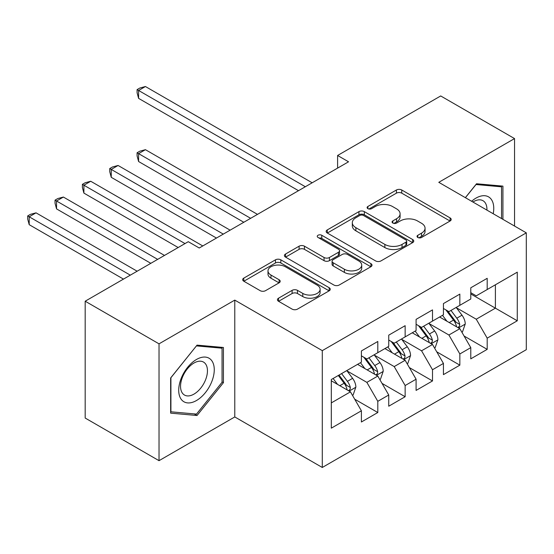<?xml version="1.0" encoding="UTF-8"?>
<svg xmlns="http://www.w3.org/2000/svg" width="554" height="554" viewBox="0 0 554 554"><rect width="100%" height="100%" fill="white"/><g stroke="black" fill="none" stroke-linecap="round" stroke-linejoin="round"><path stroke-width="0.83" d="M417.806 237.472A2.659 1.537 0 0 0 421.566 237.472L450.083 221.004A3.795 2.188 0 0 0 451.198 219.453A3.795 2.188 0 0 0 450.083 217.902L401.768 190.008A3.795 2.188 0 0 0 396.401 190.008L367.877 206.476A2.659 1.537 0 0 0 367.101 207.556A2.659 1.537 0 0 0 367.877 208.643A2.659 1.537 0 0 0 371.637 208.643L375.328 206.51A12.146 7.015 0 0 1 392.509 206.51L396.532 208.837A12.146 7.015 0 0 1 400.092 213.796A12.146 7.015 0 0 1 396.532 218.754L392.841 220.887A2.659 1.537 0 0 0 392.066 221.974A2.659 1.537 0 0 0 392.841 223.054A2.659 1.537 0 0 0 396.602 223.054L400.293 220.928A12.146 7.015 0 0 1 417.474 220.928L421.497 223.248A12.146 7.015 0 0 1 425.056 228.206A12.146 7.015 0 0 1 421.497 233.172L417.806 235.298A2.659 1.537 0 0 0 417.03 236.385A2.659 1.537 0 0 0 417.806 237.472L417.806 235.298M278.558 298.184A3.795 2.188 0 0 0 277.443 299.735A3.795 2.188 0 0 0 278.558 301.279L292.11 309.111A3.795 2.188 0 0 0 297.484 309.111L329.159 290.822A3.795 2.188 0 0 0 330.267 289.271A3.795 2.188 0 0 0 329.159 287.72L280.836 259.826A3.795 2.188 0 0 0 275.47 259.826L243.795 278.115A3.795 2.188 0 0 0 242.68 279.666A3.795 2.188 0 0 0 243.795 281.21L260.172 290.663A3.795 2.188 0 0 0 265.539 290.663L279.091 282.838A3.795 2.188 0 0 0 280.206 281.293A3.795 2.188 0 0 0 279.091 279.742L270.975 275.054A10.152 5.865 0 0 1 267.998 270.906A10.152 5.865 0 0 1 274.272 265.491A10.152 5.865 0 0 1 285.338 266.758L317.144 285.123A10.152 5.865 0 0 1 320.122 289.271A10.152 5.865 0 0 1 313.848 294.686A10.152 5.865 0 0 1 302.782 293.419L297.484 290.358A3.795 2.188 0 0 0 292.11 290.358L278.558 298.184L278.558 301.279M159.026 343.84L159.026 460.679L234.778 416.947L234.778 300.109L159.026 343.84L85.184 301.21L188.284 241.689L199.225 248.005L348.542 161.796L337.601 155.48L337.601 168.111M234.778 300.109L322.289 350.634L526.3 232.846L526.3 349.685L322.289 467.472L322.289 350.634M514.541 226.053L514.541 138.583L438.789 182.321L526.3 232.846M514.541 138.583L440.7 95.953L337.601 155.48M375.598 260.913A3.795 2.188 0 0 0 380.965 260.913L412.64 242.624A3.795 2.188 0 0 0 413.755 241.073A3.795 2.188 0 0 0 412.64 239.522L364.324 211.628A3.795 2.188 0 0 0 358.95 211.628L327.276 229.917A3.795 2.188 0 0 0 326.168 231.461A3.795 2.188 0 0 0 327.276 233.012L375.598 260.913M319.076 238.047A2.659 1.537 0 0 1 321.777 238.421L321.777 235.263L370.896 263.621A3.795 2.188 0 0 1 372.011 265.172A3.795 2.188 0 0 1 370.896 266.723L339.221 285.012A3.795 2.188 0 0 1 333.854 285.012L285.539 257.111L285.539 254.016A3.795 2.188 0 0 0 284.424 255.56A3.795 2.188 0 0 0 285.539 257.111M285.539 254.016L299.091 246.191A3.795 2.188 0 0 1 304.458 246.191L324.055 257.499A3.795 2.188 0 0 0 329.422 257.499L338.418 252.312A3.795 2.188 0 0 0 339.533 250.761A3.795 2.188 0 0 0 338.418 249.21L318.017 237.431A2.659 1.537 0 0 1 317.241 236.343A2.659 1.537 0 0 1 318.875 234.931A2.659 1.537 0 0 1 321.777 235.263M495.394 284.791L517.277 272.159L487.195 289.527L487.195 278.316L470.782 287.789L470.782 299.001L459.848 305.316L459.848 294.105L443.435 303.578L443.435 314.79L432.501 321.105L432.501 309.894L416.089 319.367L416.089 330.579L405.147 336.894L405.147 325.683L388.742 335.156L388.742 346.368L377.8 352.683L377.8 341.472L361.395 350.945L361.395 362.157L331.313 379.525L331.313 428.159L361.395 410.791L350.453 391.844L331.313 380.792M517.277 272.159L517.277 320.794L487.195 338.162L476.253 319.215L456.427 307.768M464.086 336.029L487.195 349.366L487.195 338.162M487.195 349.366L470.782 358.84L470.782 347.635L459.848 353.951L448.906 335.004L429.08 323.557M436.739 351.818L459.848 365.155L459.848 353.951M459.848 365.155L443.435 374.629L443.435 363.424L432.501 369.74L421.559 350.793L401.733 339.346M409.392 367.607L432.501 380.944L432.501 369.74M432.501 380.944L416.089 390.418L416.089 379.213L405.147 385.529L394.213 366.582L374.386 355.135M382.045 383.396L405.147 396.733L405.147 385.529M405.147 396.733L388.742 406.207L388.742 395.002L377.8 401.318L366.866 382.371L347.039 370.924M354.692 399.185L377.8 412.522L377.8 401.318M377.8 412.522L361.395 421.996L361.395 410.791M361.395 355.841L366.866 358.999L377.8 352.683M331.313 402.896L350.453 391.844M388.742 340.052L394.213 343.21L405.147 336.894M366.866 382.371L377.8 376.055L357.565 364.366M388.742 395.002L377.8 376.055M416.089 324.263L421.559 327.421L432.501 321.105M394.213 366.582L405.147 360.266L384.912 348.577M416.089 379.213L405.147 360.266M443.435 308.474L448.906 311.632L459.848 305.316M421.559 350.793L432.501 344.477L412.259 332.788M443.435 363.424L432.501 344.477M470.782 292.685L476.253 295.843L487.195 289.527M448.906 335.004L459.848 328.688L439.606 316.999M470.782 347.635L459.848 328.688M85.184 301.21L85.184 418.048L159.026 460.679M234.778 416.947L322.289 467.472M470.782 293.952L495.401 308.163L495.401 284.791M476.253 319.215L495.401 308.163L517.277 320.794M502.921 219.342L502.921 186.123L476.53 183.762L465.36 197.66M223.428 382.675L223.428 347.483L197.037 345.128L170.646 377.96L170.646 413.146L197.037 415.5L223.428 382.675L222.057 381.886M418.872 237.846L421.497 236.329A12.146 7.015 0 0 0 425.056 231.364L425.056 228.206M400.092 213.796L400.092 216.953A12.146 7.015 0 0 1 396.532 221.912L393.908 223.435M450.035 221.032L401.768 193.166A3.795 2.188 0 0 0 396.401 193.166L368.943 209.017M412.591 242.652L364.324 214.786A3.795 2.188 0 0 0 358.95 214.786L327.331 233.04M405.93 242.16A2.659 1.537 0 0 0 406.705 241.073A2.659 1.537 0 0 0 405.93 239.986L363.514 215.499A2.659 1.537 0 0 0 359.761 215.499L355.869 217.75A12.146 7.015 0 0 0 352.309 222.708A12.146 7.015 0 0 0 355.869 227.666L384.857 244.404A12.146 7.015 0 0 0 402.038 244.404L405.93 242.16L405.93 245.318A2.659 1.537 0 0 0 406.705 244.231L406.705 241.073M352.309 222.708L352.309 225.866A12.146 7.015 0 0 0 355.869 230.824L355.869 227.666M405.93 245.318L402.038 247.562A12.146 7.015 0 0 1 384.857 247.562L355.869 230.824M285.587 257.139L299.091 249.348L299.091 246.191M339.533 250.761L339.533 253.919A3.795 2.188 0 0 1 338.418 255.47L329.422 260.657A3.795 2.188 0 0 1 324.055 260.657L304.458 249.348A3.795 2.188 0 0 0 299.091 249.348M321.777 238.421L370.848 266.751M344.387 269.244A10.152 5.865 0 0 0 355.46 270.511A10.152 5.865 0 0 0 361.727 265.096A10.152 5.865 0 0 0 358.75 260.948L347.545 254.48A3.795 2.188 0 0 0 342.178 254.48L333.183 259.674A3.795 2.188 0 0 0 332.075 261.218A3.795 2.188 0 0 0 333.183 262.769L344.387 269.244L344.387 272.402A10.152 5.865 0 0 0 355.46 273.669A10.152 5.865 0 0 0 361.727 268.254L361.727 265.096M332.075 261.218L332.075 264.376A3.795 2.188 0 0 0 333.183 265.927L333.183 262.769M344.387 272.402L333.183 265.927M320.122 289.271L320.122 292.429A10.152 5.865 0 0 1 313.848 297.844A10.152 5.865 0 0 1 302.782 296.577L297.484 293.516A3.795 2.188 0 0 0 292.11 293.516L278.607 301.314M267.998 270.906L267.998 274.064A10.152 5.865 0 0 0 270.975 278.212L270.975 275.054M279.043 282.872L270.975 278.212M329.104 290.85L280.836 262.984A3.795 2.188 0 0 0 275.47 262.984L243.843 281.245M194.246 413.893L197.037 415.5M461.87 332.192L462.528 331.811L465.256 323.917A10.249 5.914 -120 0 0 461.988 315.191L456.177 307.435M446.919 321.223L442.507 315.33M440.437 317.484L439.938 316.812M257.471 214.37L145.432 149.684L138.597 153.631L138.597 161.526L243.802 222.265M457.916 327.573L459.501 326.14L459.723 324.353A10.249 5.914 -120 0 0 456.794 318.19L450.984 310.434M447.667 310.919L454.841 320.496A5.221 3.012 60 0 1 455.79 322.082L459.723 324.353M445.866 309.873L453.511 320.08A10.249 5.914 60 0 1 456.448 326.251L456.648 326.839M138.597 161.526L137.087 155.923L137.087 152.766L250.637 218.318M137.087 152.766L139.823 151.187L145.432 149.684M305.33 186.74L138.597 90.475L145.432 86.528L312.172 182.792M298.495 190.687L138.597 98.37L138.597 90.475L137.087 89.61L139.823 88.031L145.432 86.528M138.597 98.37L137.087 92.767L137.087 89.61M434.523 347.981L435.181 347.6L437.909 339.706A10.249 5.914 -120 0 0 434.641 330.98L428.831 323.224M419.572 337.012L415.161 331.119M413.09 333.273L412.591 332.601M230.125 230.159L118.085 165.473L111.25 169.42L111.25 177.315L216.455 238.054M430.569 343.362L432.155 341.929L432.376 340.142A10.249 5.914 -120 0 0 429.447 333.979L423.637 326.223M420.32 326.708L427.494 336.285A5.221 3.012 60 0 1 428.443 337.871L432.376 340.142M418.519 325.662L426.164 335.869A10.249 5.914 60 0 1 429.094 342.04L429.302 342.628M111.25 177.315L109.74 171.712L109.74 168.555L223.29 234.107M109.74 168.555L112.476 166.976L118.085 165.473M407.176 363.77L407.827 363.389L410.562 355.495A10.249 5.914 -120 0 0 407.294 346.769L401.484 339.013M392.225 352.801L387.807 346.908M385.743 349.062L385.245 348.39M202.778 245.948L90.738 181.262L83.896 185.209L83.896 193.104L178.166 247.527M403.222 359.151L404.808 357.718L405.029 355.931A10.249 5.914 -120 0 0 402.1 349.768L396.29 342.012M392.973 342.497L400.147 352.074A5.221 3.012 60 0 1 401.096 353.66L405.029 355.931M391.172 341.451L398.818 351.658A10.249 5.914 60 0 1 401.747 357.829L401.955 358.417M83.896 193.104L82.394 187.501L82.394 184.344L185.001 243.58M82.394 184.344L85.129 182.765L90.738 181.262M493.212 213.74A25.138 14.515 120 0 0 491.377 199.488A25.138 14.515 120 0 0 471.606 201.268M486.931 210.118A19.03 10.99 120 0 0 485.145 202.695A19.03 10.99 120 0 0 483.005 200.714A19.03 10.99 120 0 0 472.894 202.016M475.928 184.51L501.55 186.83L501.55 218.553M499.853 185.846L501.55 186.83M465.408 197.688L475.983 184.544M181.096 399.15A25.138 14.515 120 0 0 205.375 392.641A25.138 14.515 120 0 0 211.884 360.848A25.138 14.515 120 0 0 187.598 367.357A25.138 14.515 120 0 0 181.096 399.15M182.342 393.056A19.03 10.99 120 0 0 184.482 395.044A19.03 10.99 120 0 0 202.189 386.159A19.03 10.99 120 0 0 205.652 364.061A19.03 10.99 120 0 0 203.512 362.074A19.03 10.99 120 0 0 185.805 370.958A19.03 10.99 120 0 0 182.342 393.056M196.49 345.904L222.057 348.189L222.057 382.281L196.49 414.094L170.916 411.809L170.916 377.717L196.435 345.876M220.367 347.213L222.057 348.189M379.829 379.559L380.48 379.178L383.216 371.284A10.249 5.914 -120 0 0 379.947 362.558L374.137 354.802M364.878 368.59L360.46 362.697M358.396 364.851L357.898 364.179M164.49 255.422L63.391 197.051L56.55 200.998L56.55 208.893L150.82 263.316M375.868 374.94L377.461 373.507L377.683 371.72A10.249 5.914 -120 0 0 374.753 365.557L368.943 357.801M365.626 358.286L372.8 367.863A5.221 3.012 60 0 1 373.749 369.449L377.683 371.72M363.819 357.24L371.471 367.447A10.249 5.914 60 0 1 374.4 373.618L374.608 374.206M56.55 208.893L55.047 203.29L55.047 200.132L157.655 259.369M55.047 200.132L57.782 198.554L63.391 197.051M352.483 395.348L353.133 394.967L355.869 387.073A10.249 5.914 -120 0 0 352.6 378.347L346.79 370.591M337.531 384.379L333.113 378.486M137.143 271.211L36.038 212.84L29.203 216.787L29.203 224.682L123.473 279.105M348.521 390.722L350.114 389.296L350.336 387.509A10.249 5.914 -120 0 0 347.4 381.346L341.589 373.59M339.027 375.072L345.454 383.652A5.221 3.012 60 0 1 346.402 385.238L350.336 387.509M338.314 375.487L344.124 383.236A10.249 5.914 60 0 1 347.053 389.407L347.261 389.995M29.203 224.682L27.7 219.079L27.7 215.922L130.308 275.158M27.7 215.922L30.435 214.343L36.038 212.84M421.497 236.329L421.497 233.172M392.841 223.054L392.841 220.887M396.532 221.912L396.532 218.754M367.877 208.643L367.877 206.476M396.401 193.166L396.401 190.008M401.768 193.166L401.768 190.008M450.083 221.004L450.083 217.902M327.276 233.012L327.276 229.917M358.95 214.786L358.95 211.628M364.324 214.786L364.324 211.628M412.64 242.624L412.64 239.522M384.857 247.562L384.857 244.404M402.038 247.562L402.038 244.404M304.458 249.348L304.458 246.191M324.055 260.657L324.055 257.499M329.422 260.657L329.422 257.499M338.418 255.47L338.418 252.312M370.896 266.723L370.896 263.621M292.11 293.516L292.11 290.358M297.484 293.516L297.484 290.358M302.782 296.577L302.782 293.419M279.091 282.838L279.091 279.742M243.795 281.21L243.795 278.115M275.47 262.984L275.47 259.826M280.836 262.984L280.836 259.826M329.159 290.822L329.159 287.72M458.56 327.94L465.194 324.118M456.794 318.19L461.988 315.191M449.232 322.553L453.511 320.08M431.213 343.729L437.847 339.907M429.447 333.979L434.641 330.98M421.885 338.342L426.164 335.869M403.866 359.518L410.5 355.696M402.1 349.768L407.294 346.769M394.531 354.131L398.818 351.658M376.519 375.307L383.146 371.478M374.753 365.557L379.947 362.558M367.184 369.92L371.471 367.447M349.172 391.096L355.8 387.267M347.4 381.346L352.6 378.347M339.837 385.709L344.124 383.236"/></g></svg>
